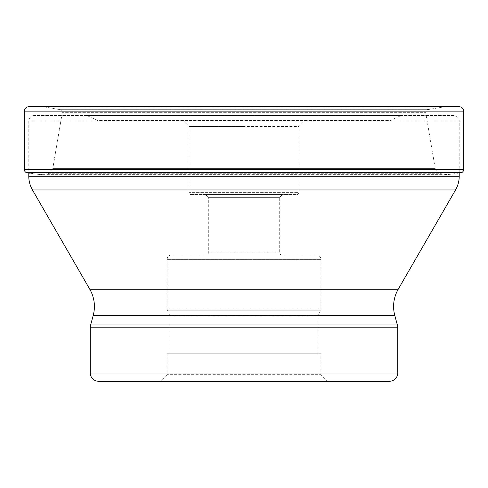 <?xml version="1.0" encoding="UTF-8"?>
<svg xmlns="http://www.w3.org/2000/svg" width="488" height="488" viewBox="0 0 488 488"><rect width="100%" height="100%" fill="white"/><g stroke="black" fill="none" stroke-linecap="round" stroke-linejoin="round"><path stroke-width="0.37" stroke-dasharray="2.44 1.83" d="M44.024 106.854L459.208 106.75L28.792 106.75L443.976 106.854L44.024 106.854L58.115 109.312L44.024 106.854M459.208 172.99A264.38 264.38 0 0 1 458.189 173.161L447.697 174.631L40.303 174.631L49.569 173.264L438.438 173.264C435.204 169.464 434.137 167.915 435.229 168.604L425.67 112.338L426.366 110.007A18.66 18.66 0 0 1 426.549 109.867A1077.162 1077.162 0 0 0 429.885 109.312L443.976 106.854L459.208 106.75M461.886 172.514L26.114 172.514M29.811 173.161L40.303 174.631L447.697 174.631L438.431 173.264L49.562 173.264L40.303 174.631L29.811 173.161L458.189 173.161L29.811 173.161M49.569 173.264C52.795 169.464 53.863 167.915 52.771 168.604L62.33 112.338L52.771 168.604C53.863 167.915 52.795 169.464 49.569 173.264M62.33 112.338L61.634 110.007A18.66 18.66 0 0 0 61.451 109.867A18.66 18.66 0 0 1 61.634 110.007L62.33 112.338L425.67 112.338L62.33 112.338M426.549 109.867L61.451 109.867A1077.162 1077.162 0 0 1 58.115 109.312A1077.162 1077.162 0 0 0 61.451 109.867L426.549 109.867M453.718 115.534L34.282 115.534L453.718 115.534A5.49 5.49 0 0 1 459.208 121.024L459.208 172.514M34.282 115.534A5.49 5.49 0 0 0 28.792 121.024L28.792 172.514M459.208 176.253L28.792 176.253M455.53 189.978L32.47 189.978M397.348 324.953L90.652 324.953M397.72 327.796L90.28 327.796M160.552 381.25L327.448 381.25L320.86 374.662L167.14 374.662L320.86 374.662L320.86 353.8L167.14 353.8L167.14 374.662L160.552 381.25M397.72 373.015L90.28 373.015M167.14 353.8L320.86 353.8M318.115 353.8L169.885 353.8L318.115 353.8L318.115 315.766L169.885 315.766L169.885 353.8M171.532 254.98A4.392 4.392 0 0 0 167.14 259.372L320.86 259.372L167.14 259.372L167.14 308.904L320.86 308.904L167.14 308.904A4.392 4.392 0 0 0 167.549 310.764L320.451 310.764L167.549 310.764L169.885 315.766L318.115 315.766L320.451 310.764A4.392 4.392 0 0 0 320.86 308.904L320.86 259.372A4.392 4.392 0 0 0 316.468 254.98L171.532 254.98L316.468 254.98M206.119 254.98L281.881 254.98L206.119 254.98A2.196 2.196 0 0 0 208.315 252.784L208.315 197.335L279.685 197.335L208.315 197.335L205.57 194.59L244 194.59L205.57 194.59M281.881 254.98A2.196 2.196 0 0 1 279.685 252.784L279.685 197.335L282.43 194.59L244 194.59L282.43 194.59M279.685 252.784L208.315 252.784L279.685 252.784M191.296 194.59L296.704 194.59L191.296 194.59A2.196 2.196 0 0 1 189.1 192.394L298.9 192.394A2.196 2.196 0 0 1 296.704 194.59M244 126.514L189.1 126.514L189.1 192.394L298.9 192.394L298.9 126.514L244 126.514L298.9 126.514L304.39 121.024L183.61 121.024L189.1 126.514L244 126.514M99.979 121.024L388.021 121.024L99.979 121.024A5.49 5.49 0 0 1 97.655 120.512L390.345 120.512A5.49 5.49 0 0 1 388.021 121.024M183.61 121.024L304.39 121.024M399.91 116.046L390.345 120.512L97.655 120.512L88.09 116.046L399.91 116.046L88.09 116.046A5.49 5.49 0 0 0 85.766 115.534L402.234 115.534A5.49 5.49 0 0 0 399.91 116.046L399.91 116.046M402.234 115.534L85.766 115.534M28.792 121.024L459.208 121.024L28.792 121.024M24.4 111.142L463.6 111.142M463.6 169.611L24.4 169.611M462.112 172.368L25.888 172.368M435.229 168.604L52.771 168.604L435.229 168.604M426.366 110.007L61.634 110.007L426.366 110.007M429.885 109.312L58.115 109.312L429.885 109.312M398.208 289.262L89.792 289.262M93.226 315.358L394.774 315.358"/><path stroke-width="0.73" d="M463.6 111.142L24.4 111.142L24.4 169.611A3.294 3.294 0 0 0 25.888 172.368L462.112 172.368A3.294 3.294 0 0 0 463.6 169.611L463.6 111.142A4.392 4.392 0 0 0 459.208 106.75L28.792 106.75A4.392 4.392 0 0 0 24.4 111.142A4.392 4.392 0 0 1 28.792 106.75L459.208 106.75M25.888 172.368L26.126 172.514A264.38 264.38 0 0 0 29.811 173.161A264.38 264.38 0 0 1 26.126 172.514L25.888 172.368A3.294 3.294 0 0 1 24.4 169.611L463.6 169.611M461.886 172.514L26.114 172.514M462.112 172.368L461.874 172.52A264.38 264.38 0 0 1 459.208 172.99M459.208 172.514L459.208 176.253A27.45 27.45 0 0 1 455.53 189.978L32.47 189.978A27.45 27.45 0 0 1 28.792 176.253L459.208 176.253M28.792 172.514L28.792 176.253M32.47 189.978L89.792 289.262L398.208 289.262L455.53 189.978M89.792 289.262A34.386 34.386 0 0 1 93.226 315.358L90.652 324.953L397.348 324.953L394.774 315.358L93.226 315.358M398.208 289.262A34.386 34.386 0 0 0 394.774 315.358M90.28 373.015L397.72 373.015A8.235 8.235 0 0 1 389.485 381.25L98.515 381.25A8.235 8.235 0 0 1 90.28 373.015L90.28 327.796A10.98 10.98 0 0 1 90.652 324.953M397.72 373.015L397.72 327.796A10.98 10.98 0 0 0 397.348 324.953M90.28 327.796L397.72 327.796M98.515 381.25L389.485 381.25M327.448 381.25L160.552 381.25M24.4 111.142L24.4 169.611"/></g></svg>
